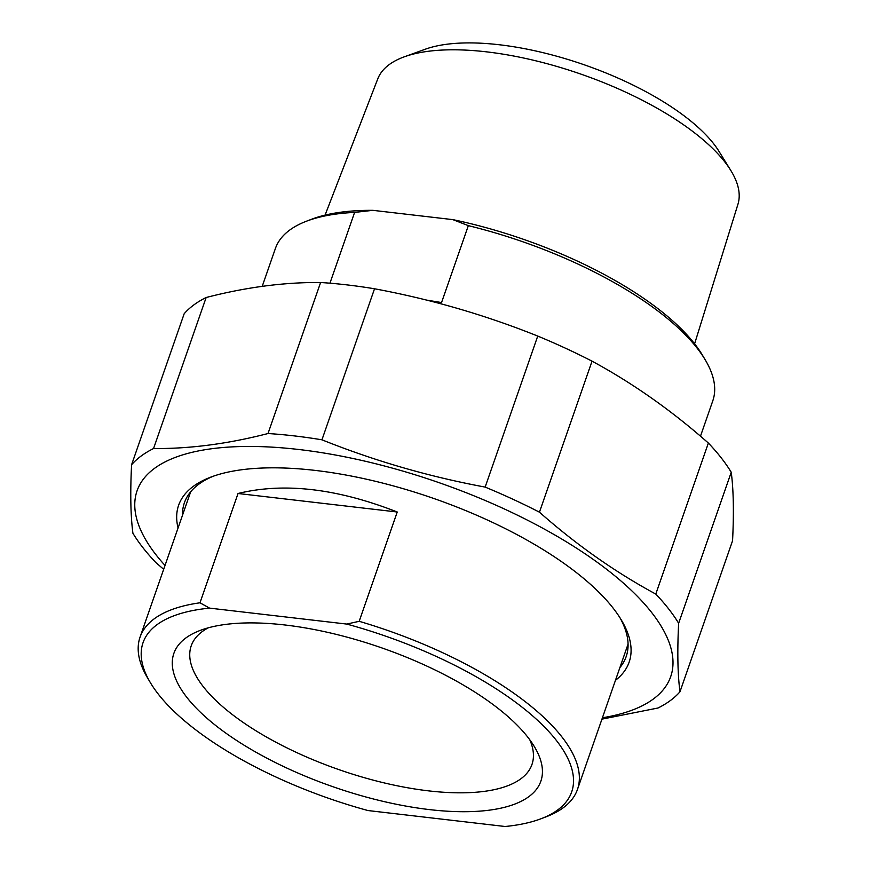 <?xml version="1.0" encoding="UTF-8"?>
<svg xmlns="http://www.w3.org/2000/svg" width="870" height="870" viewBox="0 0 870 870"><rect width="100%" height="100%" fill="white"/><g stroke="black" fill="none" stroke-linecap="round" stroke-linejoin="round"><path stroke-width="1.3" d="M321.943 439.807A299.671 113.491 -160.8 0 0 294.386 435.913A299.671 113.491 -160.8 0 0 268.014 433.532L320.606 282.511A299.671 113.491 19.2 0 1 346.989 284.892A299.671 113.491 19.2 0 1 374.535 288.775L321.943 439.807C374.491 460.882 428.888 476.651 485.145 487.091L537.736 336.07A299.671 113.491 19.2 0 1 592.035 361.159L539.443 512.18A299.671 113.491 -160.8 0 0 485.145 487.091M678.643 623.279A299.671 113.491 -160.8 0 0 655.784 594.069L708.376 443.047A299.671 113.491 19.2 0 1 731.235 472.258L678.643 623.279C677.23 651.434 677.676 674.272 679.97 691.791L732.562 540.759C733.975 512.604 733.53 489.777 731.235 472.258M601.942 719.142L658.003 708.006A299.671 113.491 -160.8 0 0 679.97 691.791M131.587 464.754L184.179 313.733A299.671 113.491 19.2 0 1 206.146 297.507L153.555 448.539A299.671 113.491 -160.8 0 0 131.587 464.754C130.174 492.909 130.62 515.747 132.914 533.266A299.671 113.491 -160.8 0 0 155.773 562.477L163.68 569.317M153.555 448.539C189.856 448.855 228.005 443.852 268.014 433.532M320.606 282.511C284.305 282.185 246.156 287.187 206.146 297.507M537.736 336.07C485.188 314.983 430.791 299.226 374.535 288.775M708.376 443.047C671.444 410.433 632.664 383.137 592.035 361.159M539.443 512.18C576.364 544.805 615.144 572.09 655.784 594.069M602.421 717.772A282.532 106.999 -160.8 0 0 623.649 583.324A282.532 106.999 -160.8 0 0 298.867 449.507A282.532 106.999 -160.8 0 0 165.028 565.446M182.504 515.257A233.899 88.588 19.2 0 1 184.407 502.751A233.899 88.588 19.2 0 1 213.139 476.271M620.103 617.994A233.899 88.588 19.2 0 1 626.172 656.6A233.899 88.588 19.2 0 1 619.897 667.573M615.46 680.318A238.532 90.339 -160.8 0 0 621.571 620.386A238.532 90.339 -160.8 0 0 433.586 498.412A238.532 90.339 -160.8 0 0 210.496 477.238A238.532 90.339 -160.8 0 0 178.067 528.003M329.947 283.196L354.601 212.41L372.871 210.333L452.878 219.631L468.332 225.645L441.547 302.553L426.333 300.052M468.332 225.645A231.583 87.707 19.2 0 1 705.461 360.234L702.634 355.482A226.95 85.956 -160.8 0 0 452.878 219.631M372.871 210.333A226.95 85.956 -160.8 0 0 311.525 219.273L306.36 221.252A231.583 87.707 19.2 0 1 354.601 212.41M705.461 360.234A231.583 87.707 19.2 0 1 712.802 400.798L700.48 436.196M262.207 286.371L275.399 248.483A231.583 87.707 19.2 0 1 306.36 221.252M325.065 215.118L377.765 78.876A190.715 72.232 19.2 0 1 404.311 56.811A190.715 72.232 19.2 0 1 572.623 71.318A190.715 72.232 19.2 0 1 724.808 161.918A190.715 72.232 19.2 0 1 730.833 170.52A190.715 72.232 19.2 0 1 737.934 204.298L694.608 343.802M730.833 170.52L719.098 151.521A171.597 64.989 -160.8 0 0 713.683 143.778A171.597 64.989 -160.8 0 0 576.745 62.27A171.597 64.989 -160.8 0 0 425.31 49.209L404.311 56.811M359.179 621.311L346.738 624.073L209.594 608.13L199.98 602.801L238.043 493.497C283.979 482.263 337.049 488.429 397.242 512.006L359.179 621.311A231.583 87.707 -160.8 0 1 561.879 736.879A231.583 87.707 -160.8 0 1 577.473 789.427L628.075 644.094M397.242 512.006L238.043 493.497M209.594 608.13A226.95 85.956 19.2 0 0 150.238 682.428A226.95 85.956 19.2 0 0 367.977 810.546L505.133 826.5A226.95 85.956 19.2 0 0 541.347 818.626L546.512 816.647A231.583 87.707 -160.8 0 0 577.473 789.427M346.738 624.073A226.95 85.956 19.2 0 1 543.489 725.993A226.95 85.956 19.2 0 1 541.347 818.626M285.132 625.008A194.304 73.591 -160.8 0 0 199.828 630.565A194.304 73.591 -160.8 0 0 333.156 786.806A194.304 73.591 -160.8 0 0 534.691 747.178A194.304 73.591 -160.8 0 0 285.132 625.008M199.98 602.801A231.583 87.707 -160.8 0 0 140.07 637.101A231.583 87.707 -160.8 0 0 147.411 677.665L150.238 682.428M529.808 739.804A180.416 68.328 19.2 0 1 531.962 764.502A180.416 68.328 19.2 0 1 428.649 790.873A180.416 68.328 19.2 0 1 257.509 731.735A180.416 68.328 19.2 0 1 191.215 645.834A180.416 68.328 19.2 0 1 208.245 627.836M140.07 637.101L190.682 491.778"/></g></svg>
